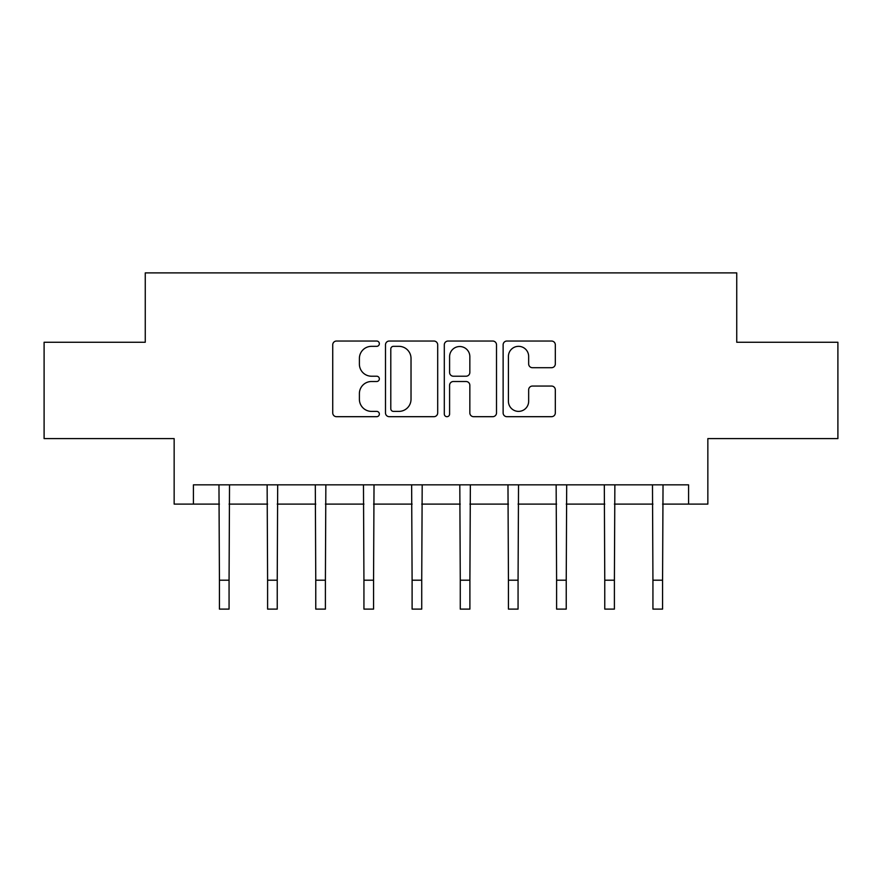 <?xml version="1.0" encoding="UTF-8"?>
<svg xmlns="http://www.w3.org/2000/svg" width="882" height="882" viewBox="0 0 882 882"><rect width="100%" height="100%" fill="white"/><g stroke="black" fill="none" stroke-linecap="round" stroke-linejoin="round"><path stroke-width="1.32" d="M379.348 343.693A2.646 2.646 0 0 0 376.702 341.036L336.516 341.036A3.782 3.782 0 0 0 332.735 344.818L332.735 412.908A3.782 3.782 0 0 0 336.516 416.69L376.702 416.69A2.646 2.646 0 0 0 379.348 414.044A2.646 2.646 0 0 0 376.702 411.387L371.498 411.387A12.105 12.105 0 0 1 359.393 399.292L359.393 393.615A12.105 12.105 0 0 1 371.498 381.509L376.702 381.509A2.646 2.646 0 0 0 379.348 378.863A2.646 2.646 0 0 0 376.702 376.217L371.498 376.217A12.105 12.105 0 0 1 359.393 364.112L359.393 358.434A12.105 12.105 0 0 1 371.498 346.339L376.702 346.339A2.646 2.646 0 0 0 379.348 343.693M551.537 367.706A3.782 3.782 0 0 0 555.318 363.924L555.318 344.818A3.782 3.782 0 0 0 551.537 341.036L506.907 341.036A3.782 3.782 0 0 0 503.126 344.818L503.126 412.908A3.782 3.782 0 0 0 506.907 416.69L551.537 416.69A3.782 3.782 0 0 0 555.318 412.908L555.318 389.833A3.782 3.782 0 0 0 551.537 386.051L532.441 386.051A3.782 3.782 0 0 0 528.66 389.833L528.66 401.277A10.121 10.121 0 0 1 518.539 411.387A10.121 10.121 0 0 1 508.418 401.277L508.418 356.449A10.121 10.121 0 0 1 518.539 346.339A10.121 10.121 0 0 1 528.66 356.449L528.66 363.924A3.782 3.782 0 0 0 532.441 367.706L551.537 367.706M193.423 504.096L193.423 484.835L688.577 484.835L688.577 504.096L707.849 504.096L707.849 438.597L837.9 438.597L837.9 342.26L736.746 342.26L736.746 272.891L145.254 272.891L145.254 342.26L44.1 342.26L44.1 438.597L174.151 438.597L174.151 504.096L219.431 504.096M437.692 344.818A3.782 3.782 0 0 0 433.911 341.036L389.271 341.036A3.782 3.782 0 0 0 385.489 344.818L385.489 412.908A3.782 3.782 0 0 0 389.271 416.69L433.911 416.69A3.782 3.782 0 0 0 437.692 412.908L437.692 344.818M448.089 341.036L492.729 341.036A3.782 3.782 0 0 1 496.511 344.818L496.511 412.908A3.782 3.782 0 0 1 492.729 416.69L473.623 416.69A3.782 3.782 0 0 1 469.841 412.908L469.841 385.291A3.782 3.782 0 0 0 466.06 381.509L453.392 381.509A3.782 3.782 0 0 0 449.6 385.291L449.6 414.044A2.646 2.646 0 0 1 446.953 416.69A2.646 2.646 0 0 1 444.308 414.044L444.308 344.818A3.782 3.782 0 0 1 448.089 341.036M229.066 504.096L267.599 504.096M277.235 504.096L315.767 504.096M325.403 504.096L363.935 504.096M373.56 504.096L412.103 504.096M421.728 504.096L460.272 504.096M469.897 504.096L508.44 504.096M518.065 504.096L556.597 504.096M566.233 504.096L604.765 504.096M614.401 504.096L652.934 504.096M662.569 504.096L688.577 504.096M393.438 346.339A2.646 2.646 0 0 0 390.792 348.985L390.792 408.741A2.646 2.646 0 0 0 393.438 411.387L398.918 411.387A12.105 12.105 0 0 0 411.023 399.292L411.023 358.434A12.105 12.105 0 0 0 398.918 346.339L393.438 346.339M469.841 356.648A10.121 10.121 0 0 0 459.72 346.527A10.121 10.121 0 0 0 449.6 356.648L449.6 372.436A3.782 3.782 0 0 0 453.392 376.217L466.06 376.217A3.782 3.782 0 0 0 469.841 372.436L469.841 356.648M218.968 484.835L219.431 580.202L229.066 580.202L229.518 484.835M219.431 580.202L219.431 609.109L229.066 609.109L229.066 580.202M267.136 484.835L267.599 580.202L277.235 580.202L277.687 484.835M267.599 580.202L267.599 609.109L277.235 609.109L277.235 580.202M315.304 484.835L315.767 580.202L325.403 580.202L325.855 484.835M315.767 580.202L315.767 609.109L325.403 609.109L325.403 580.202M363.472 484.835L363.935 580.202L373.56 580.202L374.023 484.835M363.935 580.202L363.935 609.109L373.56 609.109L373.56 580.202M411.64 484.835L412.103 580.202L421.728 580.202L422.191 484.835M412.103 580.202L412.103 609.109L421.728 609.109L421.728 580.202M459.809 484.835L460.272 580.202L469.897 580.202L470.36 484.835M460.272 580.202L460.272 609.109L469.897 609.109L469.897 580.202M507.977 484.835L508.44 580.202L518.065 580.202L518.528 484.835M508.44 580.202L508.44 609.109L518.065 609.109L518.065 580.202M556.145 484.835L556.597 580.202L566.233 580.202L566.696 484.835M556.597 580.202L556.597 609.109L566.233 609.109L566.233 580.202M604.313 484.835L604.765 580.202L614.401 580.202L614.864 484.835M604.765 580.202L604.765 609.109L614.401 609.109L614.401 580.202M652.482 484.835L652.934 580.202L662.569 580.202L663.032 484.835M652.934 580.202L652.934 609.109L662.569 609.109L662.569 580.202"/></g></svg>
